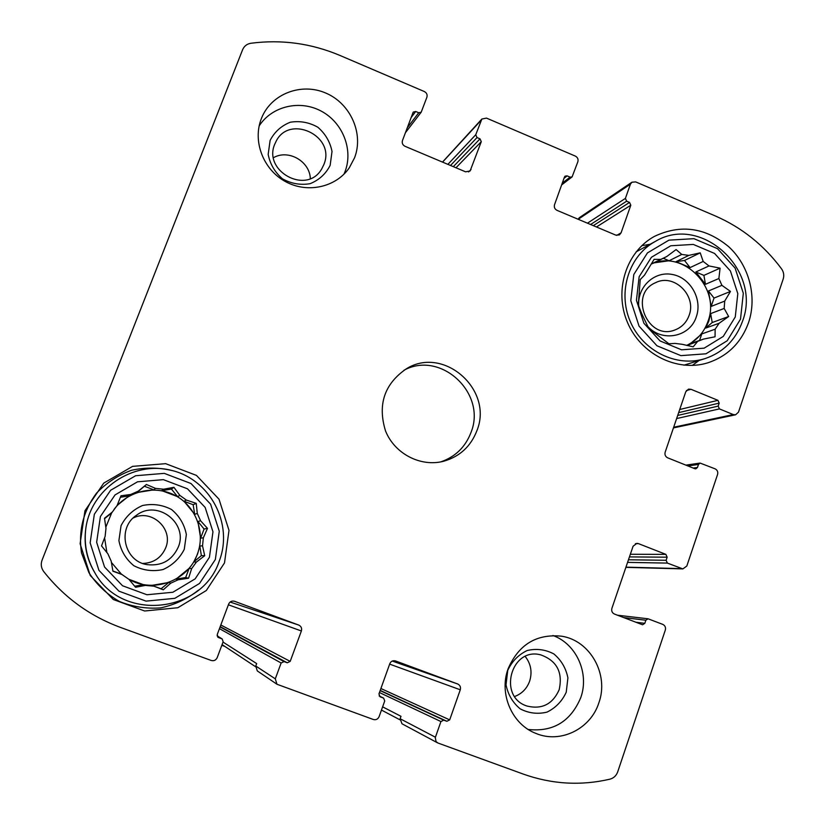 <?xml version="1.0" encoding="UTF-8"?>
<svg xmlns="http://www.w3.org/2000/svg" width="825" height="825" viewBox="0 0 825 825"><rect width="100%" height="100%" fill="white"/><g stroke="black" fill="none" stroke-linecap="round" stroke-linejoin="round"><path stroke-width="1.24" d="M105.806 527.227L111.643 512.964L117.14 505.447L130.804 494.453L138.26 491.143L137.002 492.546L153.873 489.844L155.523 488.39L163.587 489.215L161.752 490.648L177.623 496.66L179.819 495.361L186.357 500.063L196.237 503.363L197.288 513.439L194.7 514.326L184.016 501.26L186.357 500.063M197.917 521.493L204.084 529.031L200.619 538.158L197.917 521.493L200.588 520.771L197.288 513.439M200.619 538.158L203.342 537.828L202.527 545.841L204.703 555.72L196.371 562.083L193.792 561.877L197.515 554.194L199.815 545.995L202.527 545.841M128.7 579.202C153.172 593.783 188.069 580.852 197.35 554.194C205.652 532.558 196.02 506.602 175.632 495.691C155.358 484.584 127.896 490.607 114.005 509.468M189.172 568.312L185.677 577.51L175.983 579.171L189.172 568.312L191.637 568.673L196.371 562.083M175.983 579.171L178.148 579.789L170.744 583.182L163.298 589.803L151.852 585.379L168.743 582.481L170.744 583.182M128.731 579.222L145.344 585.399L153.471 586.142M111.406 562.444L121.388 574.128L128.927 579.336L135.578 587.276L145.344 585.399M112.324 512.036L104.497 518.255L105.982 528.371L105.105 536.467L101.527 545.892L107.848 553.73L111.189 561.144L112.922 571.209L122.286 574.633M106.879 552.533L104.589 537.838M209.426 557.277L212.963 531.805L205.147 507.406L187.481 488.802L163.381 479.655L137.538 481.8L115.036 494.928L100.413 516.512L96.649 542.262L104.548 567.012L122.543 585.76L146.963 594.753L172.879 592.247L195.154 578.851L209.426 557.277M200.588 520.771L207.487 528.361L203.342 537.828M163.587 489.215L173.931 487.317L179.819 495.361M138.26 491.143L146.407 484.502L155.523 488.39M117.14 505.447L120.976 495.784L130.804 494.453M191.637 568.673L188.574 578.212L178.148 579.789M651.482 263.876L666.734 256.544L654.359 262.814L669.106 260.741L681.77 254.43L688.844 255.389L676.036 261.669L690.092 267.589L703.189 261.442L709.015 265.939L720.091 268.156L718.874 278.52L705.468 284.295L695.805 271.982L709.015 265.939M708.448 290.978L714.027 298.073L711.181 306.405L708.448 290.978L721.916 285.337L718.874 278.52M711.181 306.405L724.711 301.104L724.175 308.457L728.65 316.522L719.142 323.256L705.705 328.092L708.799 321.111L710.645 313.613L724.175 308.457M686.668 345.397C696.908 340.447 704.003 332.454 707.953 321.43C721.102 287.873 683.234 249.243 651.389 264.031M687.039 345.489L703.591 339.075L690.442 343.592L701.786 333.919L715.151 329.196L719.142 323.256M660.289 259.401L654.122 259.318L644.521 275.117L640.231 279.572L638.261 304.899L641.551 313.345L648.78 328.453L668.931 343.788L675.025 343.406L682.141 344.293L693.206 346.82L697.187 342.004M735.271 316.955L737.808 293.618L730.424 270.982L714.563 253.44L693.309 244.427L670.777 245.767L651.42 257.276L639.138 276.746L636.436 300.31L643.892 323.245L660.021 340.921L681.543 349.8L704.127 348.171L723.278 336.414L735.271 316.955M721.916 285.337L730.476 291.431L724.711 301.104M688.844 255.389L700.229 252.842L703.189 261.442M666.734 256.544L676.098 249.573L681.77 254.43M715.151 329.196L715.048 336.796L703.591 339.075M667.157 557.195L665.888 554.369L638.437 543.623L636.9 543.345L633.095 546.202L611.892 608.355C611.263 610.974 612.119 612.872 614.439 614.048L642.592 624.783L644.81 623.349L645.862 620.225L648.048 618.791L662.795 624.391C665.094 625.556 665.93 627.443 665.332 630.042L617.708 771.849C616.296 775.696 613.697 778.14 609.923 779.171C580.79 785.947 551.935 784.255 523.349 774.118L438.023 743.047L436.085 741.634L435.27 737.653L440.932 721.545L443.757 720.143L446.861 721.277L449.687 719.885L460.278 689.783C460.938 687.101 460.072 685.163 457.669 683.977L395.433 660.908C392.834 660.289 390.968 661.217 389.802 663.702L378.953 693.938L380.067 696.785L383.604 698.105L384.728 700.951L379.098 716.678C377.891 719.225 375.973 720.163 373.343 719.493L276.983 684.265L275.292 678.831L281.129 663.001L284.068 661.609L287.265 662.774L290.194 661.382L301.383 630.97C302.084 628.248 301.207 626.278 298.722 625.072L234.413 601.239C231.773 600.652 229.866 601.6 228.669 604.055L217.212 634.611L218.13 637.385L222.214 638.983L223.142 641.757L217.192 657.649C215.933 660.217 213.943 661.155 211.221 660.464L120.502 627.433C89.708 616.017 64.092 597.372 43.673 571.498C41.147 568.012 40.611 564.228 42.065 560.144L242.612 49.706C244.179 46.076 246.953 43.921 250.934 43.251C281.573 39.28 311.252 43.343 339.962 55.45L424.349 91.544C426.7 92.823 427.556 94.72 426.896 97.237L421.214 112.169L418.739 112.767L415.707 111.478L413.212 112.107L402.456 140.58C401.785 143.107 402.641 145.014 405.013 146.293L465.568 171.817L470.085 171.012L481.284 141.663L480.016 138.837L477.025 137.558L475.757 134.722L481.862 119.037L486.492 118.109L575.355 156.111C577.644 157.358 578.48 159.235 577.861 161.721L572.096 176.901L570.085 177.138L567.136 175.88L565.115 176.127L564.465 177.024L554.524 204.734C553.895 207.24 554.73 209.117 557.04 210.365L615.811 235.135L619.389 234.919L621.091 232.815L630.805 205.219L629.558 202.424L626.649 201.187L625.402 198.402L630.424 184.171L631.919 182.222L635.673 181.902L715.296 215.944C741.788 227.494 763.868 245.118 781.523 268.806C783.729 271.982 784.286 275.385 783.203 278.994L738.488 412.139L735.591 414.789L733.322 414.573L719.431 408.901L718.183 406.117L719.194 403.116L717.956 400.331L691.01 389.307L688.493 389.142L685.781 391.741L665.156 452.203C664.548 454.761 665.393 456.627 667.662 457.823L694.836 468.724L695.836 468.847L697.455 467.476L698.486 464.444L700.085 463.073L715.089 468.827C717.337 470.002 718.173 471.869 717.585 474.406L686.812 566.043L682.873 568.899L667.373 563.093L666.115 560.278L667.157 557.195L629.444 556.896M437.467 742.799L401.981 723.773L400.125 718.74L400.991 716.306L382.614 706.85M276.983 684.265L257.287 670.911L255.76 666.023L256.668 663.578L223.018 642.087M442.499 162.092L481.862 119.037M578.088 219.233L579.377 217.656L631.919 182.222M221.812 645.315L224.854 646.429M508.056 668.951C518.554 644.624 536.374 633.703 561.526 636.188C590.195 640.396 609.262 674.551 598.837 702.9C590.618 728.939 560.453 743.82 536.023 733.456C512.057 724.494 498.795 693.908 508.056 668.951M261.319 118.728L261.659 117.872C271.415 93.71 301.537 82.304 325.999 93.153C350.604 103.651 363.887 133.671 354.585 157.74L349.305 167.784C335.868 187.45 307.158 193.71 285.244 181.469C263.206 169.445 252.44 141.188 261.319 118.728M748.584 322.523C757.329 296.639 749.131 265.464 728.692 246.696C705.344 227.432 680.584 224.008 654.4 236.404C626.185 251.769 613.831 290.555 627.433 322.327C640.716 354.224 677.088 372.384 707.747 362.845C727.619 356.214 741.232 342.777 748.584 322.523M224.503 562.918L228.999 530.362L219.007 499.187L196.453 475.406L165.66 463.671L132.598 466.362L103.754 483.11L84.965 510.737L80.108 543.747L90.245 575.489L113.324 599.517L144.643 610.995L177.839 607.726L206.302 590.525L224.503 562.918M476.891 430.722C493.793 389.74 443.572 345.345 406.323 368.816C384.388 383.934 377.448 404.621 385.512 430.897C394.577 453.75 420.523 467.239 443.51 461.288C459.628 456.689 470.755 446.5 476.891 430.722M440.746 461.897C455.307 456.864 465.372 447.078 470.962 432.548C487.09 393.401 440.756 350.078 403.91 370.281M173.167 470.807C159.39 467.393 145.53 467.218 131.577 470.26C118.13 475.159 106.446 482.79 96.515 493.154C83.242 511.026 78.241 530.949 81.51 552.915L88.925 572.694C96.762 584.667 106.889 594.237 119.295 601.404C132.567 606.798 146.355 608.953 160.648 607.881C174.653 604.88 187.265 598.96 198.485 590.123M85.707 529.361L85.573 530.475C83.903 545.201 86.8 558.958 94.236 571.735L94.813 572.705C121.481 621.947 202.228 613.573 219.254 561.083C233.65 523.937 210.313 479.542 171.476 470.363C132.835 460.391 90.276 489.204 85.707 529.361C83.964 544.83 86.996 559.268 94.813 572.705M178.221 547.202C188.657 523.37 157.462 499.187 136.661 515.14C116.779 527.67 123.874 561.382 147.108 564.63C161.669 566.228 172.043 560.423 178.221 547.202M142.777 563.454C153.646 562.99 161.267 557.813 165.65 547.924C173.879 529.042 151.594 508.437 133.186 518.007M184.274 549.306L186.357 534.507C184.398 524.411 179.458 516.079 171.528 509.51C162.37 504.756 152.708 503.425 142.519 505.519C132.98 509.706 125.833 516.419 121.058 525.669L118.903 540.571C120.862 550.749 125.854 559.144 133.867 565.723C143.107 570.457 152.821 571.735 163.01 569.549C172.507 565.28 179.592 558.535 184.274 549.306M215.356 559.494L219.275 531.238L210.602 504.168L191.008 483.532L164.278 473.364L135.599 475.736L110.612 490.287L94.349 514.243L90.152 542.85L98.938 570.343L118.924 591.164L146.046 601.126L174.828 598.331L199.537 583.44L215.356 559.494M650.079 244.272L641.768 245.695M692.288 365.434L699.105 360.463M689.112 315.377C696.95 295.525 673.819 272.993 655.462 282.738C628.031 294.195 647.996 341.498 675.324 329.804C681.976 327.133 686.575 322.327 689.112 315.377M647.46 326.092C661.887 342.746 690.185 337.126 696.372 316.604C702.622 299.011 690.267 277.489 672.148 274.436C654.081 270.92 636.9 287.275 638.777 306.446M740.51 319.141L743.315 293.257L735.116 268.146L717.533 248.686L693.949 238.672L668.941 240.147L647.45 252.904L633.796 274.508L630.785 300.682L639.066 326.164L656.978 345.788L680.883 355.637L705.963 353.801L727.217 340.746L740.51 319.141M742.469 321.379C762.382 270.435 701.271 213.654 655.504 241.323C629.104 255.441 617.461 291.586 630.125 321.183C642.5 350.903 676.49 367.733 704.993 358.627C723.216 352.409 735.704 339.993 742.469 321.379M343.973 174.178L345.036 171.61C353.451 149.727 342.777 122.543 321.296 111.158C299.929 99.547 271.848 106.105 259.153 125.947M323.833 164.639C336.394 135.547 287.925 113.262 275.509 142.632C261.051 170.239 306.601 195.917 321.729 168.877L323.833 164.639M310.334 178.561C309.736 161.226 288.327 149.036 273.498 157.688M330.144 165.402L332.021 151.48C330.103 141.848 325.37 133.753 317.811 127.205C309.107 122.327 299.939 120.667 290.307 122.224C281.304 125.792 274.57 131.845 270.115 140.405L268.166 154.409C270.084 164.123 274.869 172.27 282.501 178.839C291.287 183.697 300.496 185.316 310.128 183.676C319.089 180.036 325.762 173.941 330.144 165.402M528.237 729.465C553.142 732.136 570.653 721.535 580.759 697.641C589.576 673.324 576.386 643.861 552.936 635.508M559.175 689.731C562.98 672.292 556.823 660.67 540.705 654.864C510.892 646.728 497.434 697.228 527.216 706.097C542.056 709.593 552.709 704.137 559.175 689.731M514.666 696.486C521.874 693.753 526.855 688.658 529.619 681.223C532.424 672.138 530.96 663.888 525.247 656.504M566.239 692.206L567.909 677.872C565.94 668.137 561.258 660.165 553.864 653.936C545.366 649.481 536.456 648.347 527.134 650.533C518.451 654.73 511.985 661.33 507.757 670.354L506.024 684.781C507.994 694.598 512.717 702.622 520.193 708.861C528.763 713.295 537.714 714.378 547.037 712.109C555.689 707.84 562.093 701.209 566.239 692.206M714.027 298.073L730.476 291.431M695.805 271.982L703.9 275.385L720.091 268.156M703.9 275.385L705.468 284.295M676.036 261.669L684.513 260.473L700.229 252.842M684.513 260.473L690.092 267.589M663.29 258.287L669.106 260.741M701.786 333.919L699.548 340.467M710.645 313.613L712.222 322.534L705.705 328.092M712.222 322.534L728.65 316.522M204.084 529.031L207.487 528.361M184.016 501.26L193.153 504.714L196.237 503.363M193.153 504.714L194.7 514.326M161.752 490.648L171.445 489.101L173.931 487.317M171.445 489.101L177.623 496.66M137.002 492.546L146.407 484.502M144.664 486.368L153.873 489.844M120.378 497.269L129.721 495.773M104.558 518.667L111.643 512.964M121.388 574.128L112.881 570.982M143.921 584.647L134.692 586.224M168.743 582.481L161.081 588.782L163.298 589.803M161.081 588.782L151.852 585.379M185.677 577.51L188.574 578.212M199.815 545.995L201.372 555.637L193.792 561.877M201.372 555.637L204.703 555.72M681.533 568.631L625.948 567.146M435.404 737.21L400.125 718.74M275.292 678.831L255.76 666.023M481.047 120.357L442.571 162.123M630.424 184.171L578.222 219.295M733.322 414.573L673.674 427.237M667.373 563.093L627.567 562.382M666.115 560.278L628.464 559.783M665.888 554.369L630.341 554.266M638.437 543.623L635.384 543.675M644.81 623.349L635.693 622.194M645.862 620.225L623.566 617.554M440.932 721.545L379.448 692.536M443.757 720.143L380.139 690.618M446.861 721.277L380.222 690.401M449.687 719.885L380.892 688.514M460.278 689.783L389.647 664.125M457.669 683.977L392.246 661.052M383.408 698.022L379.16 695.97M281.129 663.001L219.44 628.66M284.068 661.609L220.089 626.948M287.265 662.774L220.203 626.639M290.194 661.382L220.822 624.989M301.383 630.97L228.391 604.808M298.722 625.072L230.123 602.044M218.553 637.591L217.759 637.096M221.801 638.777L217.109 635.869M418.739 112.767L407.22 127.854M415.707 111.478L411.046 117.666M471.044 169.517L468.6 171.93M481.284 141.663L455.978 167.774M480.016 138.837L453.317 166.65M477.025 137.558L450.512 165.474M475.757 134.722L447.892 164.361M570.085 177.138L562.258 183.16M567.136 175.88L564.001 178.324M621.091 232.815L616.739 235.403M630.805 205.219L596.475 226.978M629.558 202.424L593.309 225.648M626.649 201.187L590.587 224.503M625.402 198.402L587.452 223.183M719.431 408.901L676.634 418.564M718.183 406.117L677.696 415.449M719.194 403.116L678.655 412.644M717.956 400.331L679.717 409.499M691.01 389.307L686.421 390.545M697.455 467.476L693.206 468.064M698.486 464.444L687.937 465.95M682.873 568.899L625.876 567.352M735.591 414.789L673.437 427.907M648.048 618.791L617.451 615.202M383.604 698.105L379.149 695.949M222.214 638.983L217.099 635.807M421.214 112.169L405.374 132.784M572.096 176.901L561.619 184.944M700.085 463.073L685.895 465.135M255.575 666.724L222.08 644.593M399.898 719.782L381.459 710.067M683.935 365.186L704.993 358.627M636.116 251.873L655.504 241.323"/></g></svg>
